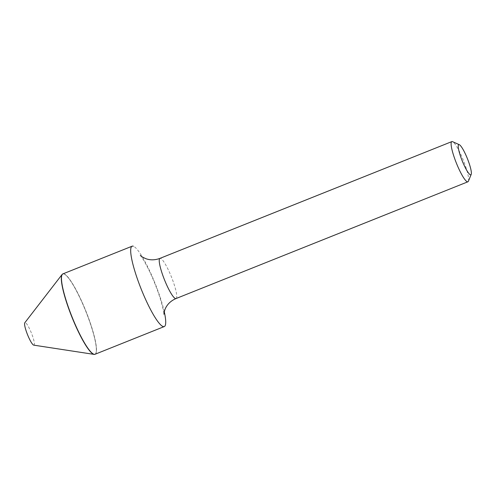 <?xml version="1.0" encoding="UTF-8"?>
<svg xmlns="http://www.w3.org/2000/svg" width="496" height="496" viewBox="0 0 496 496"><rect width="100%" height="100%" fill="white"/><g stroke="black" fill="none" stroke-linecap="round" stroke-linejoin="round"><path stroke-width="0.37" stroke-dasharray="2.48 1.86" d="M88.195 317.347A43.195 7.502 68.2 0 0 64.344 274.133A43.195 7.502 68.2 0 0 61.913 275.063A43.195 7.502 68.2 0 1 64.089 274.034A43.195 7.502 68.2 0 1 88.195 317.347A43.195 7.502 68.2 0 1 93.732 354.175A43.195 7.502 68.2 0 1 93.527 354.094A43.195 7.502 68.2 0 0 95.933 353.09A43.195 7.502 68.2 0 0 88.195 317.347M94.984 354.287A43.282 7.514 68.2 0 0 95.883 353.195A43.282 7.514 68.2 0 0 88.133 317.384A43.282 7.514 68.2 0 0 64.238 274.083A43.282 7.514 68.2 0 0 62.831 273.922M33.759 345.148A12.121 2.102 68.2 0 0 32.085 334.788A12.121 2.102 68.2 0 0 24.8 322.766M95.065 354.256A43.282 7.514 68.2 0 0 87.153 314.297A43.282 7.514 68.2 0 0 64.133 273.922A43.282 7.514 68.2 0 0 62.911 273.885M164.25 311.662A43.282 7.514 68.2 0 0 149.482 270.481A43.282 7.514 68.2 0 0 133.35 246.227M468.391 181.232A21.638 3.757 68.2 0 0 463.351 160.301A21.638 3.757 68.2 0 0 452.563 141.676M176.03 298.555A21.638 3.757 68.2 0 0 172.069 278.578A21.638 3.757 68.2 0 0 160.561 258.391A21.638 3.757 68.2 0 0 159.954 258.373M140.337 255.403C140.021 254.064 148.992 268.131 155.025 284.096C161.442 299.479 164.511 315.208 163.872 314.228"/><path stroke-width="0.74" d="M93.471 354.07A43.195 7.502 68.2 0 1 71.945 316.888A43.195 7.502 68.2 0 1 61.888 275.119A43.195 7.502 68.2 0 1 61.913 275.063A43.195 7.502 68.2 0 0 69.626 310.862A43.195 7.502 68.2 0 0 93.527 354.094A43.195 7.502 68.2 0 1 93.471 354.07L93.583 354.119A43.282 7.514 68.2 0 0 93.843 354.218A43.282 7.514 68.2 0 0 95.065 354.256L164.275 326.566A43.282 7.514 68.2 0 0 164.25 311.662M62.831 273.922A43.282 7.514 68.2 0 0 62.124 274.443A43.282 7.514 68.2 0 0 69.527 310.887A43.282 7.514 68.2 0 0 94.11 354.392A43.282 7.514 68.2 0 0 94.984 354.287M62.124 274.443L24.8 322.766A12.121 2.102 68.2 0 0 26.871 332.971A12.121 2.102 68.2 0 0 33.759 345.148L94.11 354.392M459.327 144.696L452.563 141.676A21.638 3.757 68.2 0 0 452.439 141.62A21.638 3.757 68.2 0 0 451.825 141.608A21.638 3.757 68.2 0 0 455.781 161.584A21.638 3.757 68.2 0 0 467.288 181.772A21.638 3.757 68.2 0 0 467.902 181.79A21.638 3.757 68.2 0 0 468.391 181.232L471.2 174.381A16.238 2.821 68.2 0 0 467.418 158.677A16.238 2.821 68.2 0 0 459.327 144.696A16.238 2.821 68.2 0 0 459.228 144.658A16.238 2.821 68.2 0 0 461.311 158.503A16.238 2.821 68.2 0 0 470.375 174.784A16.238 2.821 68.2 0 0 471.2 174.381M133.35 246.227A43.282 7.514 68.2 0 0 132.128 246.196L62.911 273.885A43.282 7.514 68.2 0 0 61.932 275.007A43.282 7.514 68.2 0 0 72.013 316.863A43.282 7.514 68.2 0 0 93.583 354.119M132.128 246.196A43.282 7.514 68.2 0 0 140.039 286.149A43.282 7.514 68.2 0 0 163.054 326.529A43.282 7.514 68.2 0 0 164.275 326.566M140.337 255.403C140.92 256.227 142.811 257.343 146.004 258.745C150.449 260.295 155.099 260.171 159.954 258.373A21.638 3.757 68.2 0 0 163.909 278.349A21.638 3.757 68.2 0 0 175.417 298.542A21.638 3.757 68.2 0 0 176.03 298.555L467.902 181.79M159.954 258.373L451.825 141.608M163.872 314.216L164.79 309.913L165.751 307.756C167.915 303.633 171.343 300.57 176.03 298.555"/></g></svg>
